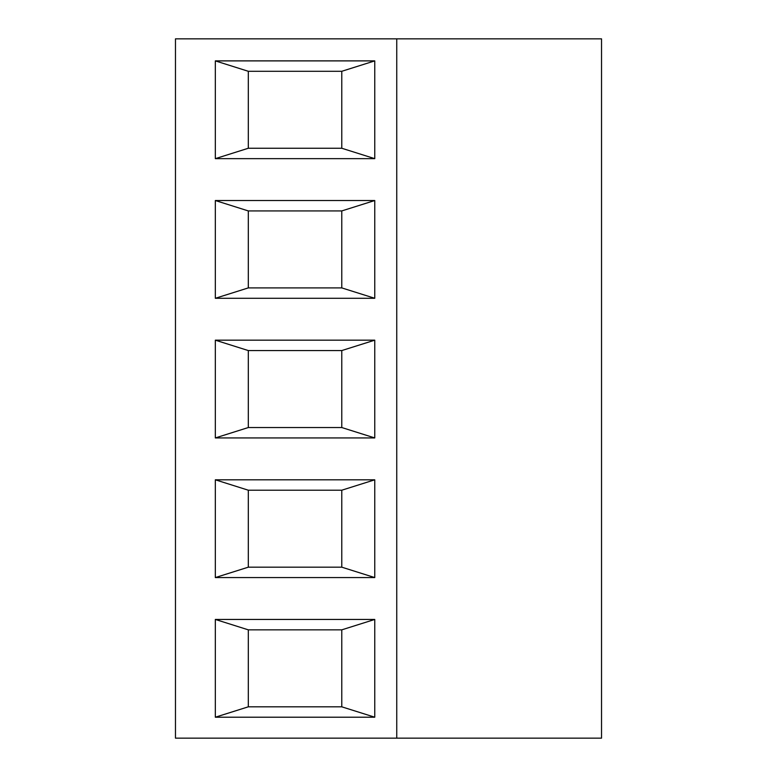 <?xml version="1.0" encoding="UTF-8"?>
<svg xmlns="http://www.w3.org/2000/svg" width="777" height="777" viewBox="0 0 777 777"><rect width="100%" height="100%" fill="white"/><g stroke="black" fill="none" stroke-linecap="round" stroke-linejoin="round"><path stroke-width="1.17" d="M396.746 38.85L396.746 738.15L175.466 738.15L175.466 38.85L601.534 38.85L601.534 738.15L396.746 738.15M374.757 200.524L215.326 200.524L215.326 298.29L374.757 298.29L374.757 200.524L341.773 210.926L341.773 287.898L374.757 298.29M374.757 717.21L374.757 619.444L215.326 619.444L215.326 717.21L374.757 717.21L341.773 706.817L248.31 706.817L215.326 717.21M374.757 577.573L374.757 479.807L215.326 479.807L215.326 577.573L374.757 577.573L341.773 567.171L341.773 490.209L374.757 479.807M374.757 437.937L374.757 340.171L215.326 340.171L215.326 437.937L374.757 437.937L341.773 427.535L248.31 427.535L215.326 437.937M374.757 60.888L374.757 158.654L215.326 158.654L215.326 60.888L374.757 60.888L341.773 71.29L248.31 71.29L248.31 148.252L341.773 148.252L341.773 71.29M215.326 619.444L248.31 629.846L341.773 629.846L341.773 706.817M341.773 629.846L374.757 619.444M248.31 706.817L248.31 629.846M215.326 340.171L248.31 350.563L341.773 350.563L374.757 340.171M248.31 427.535L248.31 350.563M215.326 298.29L248.31 287.898L341.773 287.898M341.773 350.563L341.773 427.535M215.326 577.573L248.31 567.171L341.773 567.171M215.326 479.807L248.31 490.209L341.773 490.209M248.31 567.171L248.31 490.209M248.31 287.898L248.31 210.926L341.773 210.926M215.326 200.524L248.31 210.926M341.773 148.252L374.757 158.654M248.31 71.29L215.326 60.888M215.326 158.654L248.31 148.252"/></g></svg>
